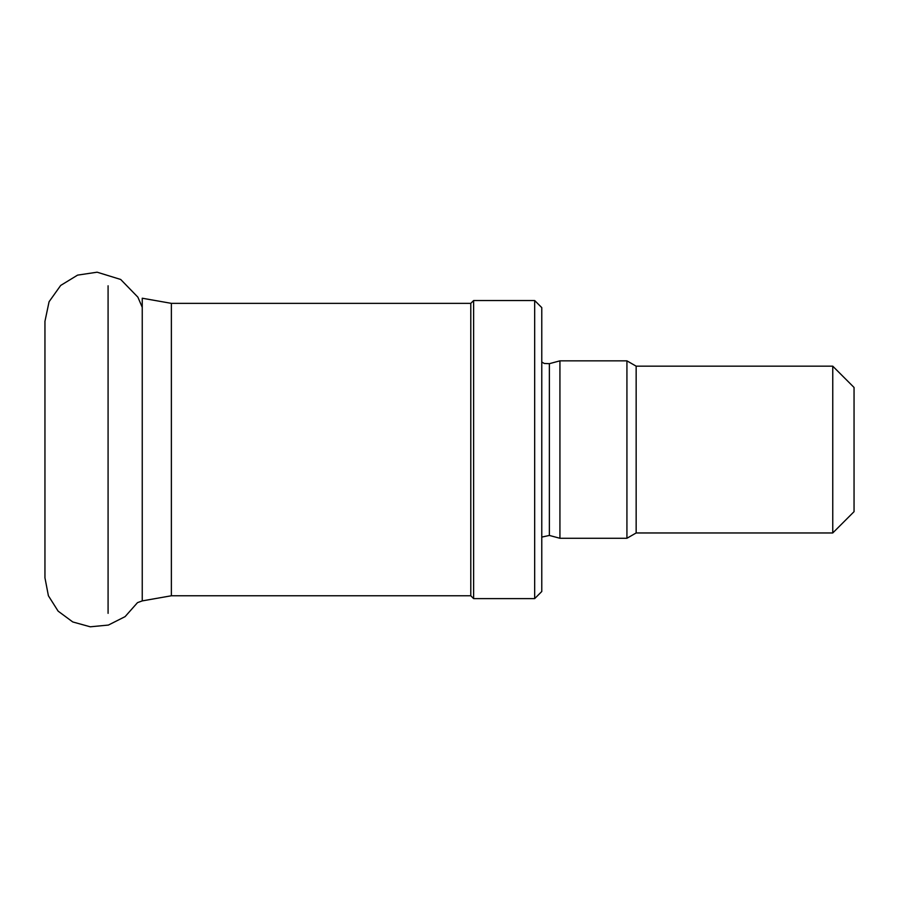 <?xml version="1.0" encoding="UTF-8"?>
<svg xmlns="http://www.w3.org/2000/svg" width="899" height="899" viewBox="0 0 899 899"><rect width="100%" height="100%" fill="white"/><g stroke="black" fill="none" stroke-linecap="round" stroke-linejoin="round"><path stroke-width="1.35" d="M541.771 537.085L549.368 535.444L559.931 538.276L559.931 360.847L626.929 360.847L626.929 538.276L559.931 538.276M534.669 598.61L541.771 591.508L541.771 307.615L534.669 300.524L473.627 300.524L473.627 598.61L534.669 598.61L534.669 300.524M473.627 598.61L470.795 595.767L470.795 303.356L473.627 300.524M470.795 595.767L171.372 595.767L171.372 303.356L470.795 303.356M142.244 307.301L137.873 297.142L120.691 279.465L97.126 272.195L77.572 275.128L60.694 285.433L49.074 301.738L44.95 321.314L44.95 577.81L48.4 595.767L58.12 611.14L72.752 621.951L90.282 626.805L108.397 625.063L125.096 616.635L137.502 602.633L142.244 600.903L171.372 595.767M832.755 366.174L832.755 532.961L854.05 511.666L854.05 387.458L832.755 366.174L636.155 366.174L626.929 360.847M832.755 532.961L636.155 532.961L636.155 366.174M636.155 532.961L626.929 538.276M549.368 535.444L549.368 363.679L544.277 363.466L541.771 362.039M142.244 600.903L142.244 298.221L171.372 303.356M108.082 613.343L108.082 285.792M549.368 363.679L559.931 360.847"/></g></svg>
